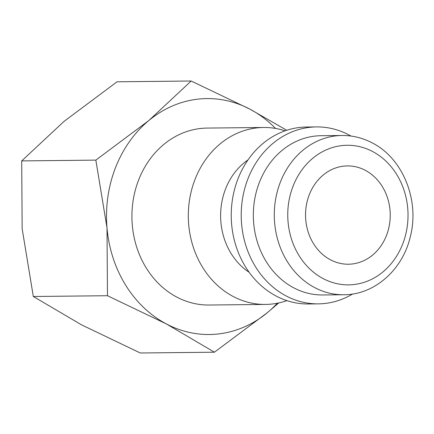 <?xml version="1.0" encoding="UTF-8"?>
<svg xmlns="http://www.w3.org/2000/svg" width="434" height="434" viewBox="0 0 434 434"><rect width="100%" height="100%" fill="white"/><g stroke="black" fill="none" stroke-linecap="round" stroke-linejoin="round"><path stroke-width="0.65" d="M286.907 300.621A88.482 76.232 -90.6 0 1 265.483 304.429A88.482 76.232 -90.6 0 1 195.078 179.258A88.482 76.232 -90.6 0 1 263.606 127.477A88.482 76.232 -90.6 0 1 285.105 130.824M263.606 127.477L207.208 128.073A88.482 76.232 89.4 0 0 138.679 179.86A88.482 76.232 89.4 0 0 209.09 305.026L265.483 304.429M249.192 272.324A64.888 55.905 -90.6 0 1 225.577 188.92A64.888 55.905 -90.6 0 1 247.998 159.913M352.636 294.008A88.482 76.232 -90.6 0 1 318.388 303.865L308.406 303.974A88.482 76.232 -90.6 0 1 237.995 178.803A88.482 76.232 -90.6 0 1 306.523 127.021L316.505 126.912A88.482 76.232 -90.6 0 1 350.96 136.043M318.388 303.865A88.482 76.232 -90.6 0 1 247.977 178.699A88.482 76.232 -90.6 0 1 316.505 126.912M343.744 294.746L322.782 294.968A79.634 68.61 -90.6 0 1 259.418 182.318A79.634 68.61 -90.6 0 1 321.095 135.712L342.052 135.489A79.634 68.61 -90.6 0 0 280.375 182.096A79.634 68.61 -90.6 0 0 314.65 287.579A79.634 68.61 -90.6 0 0 343.744 294.746C374.325 294.946 402.763 269.812 410.325 236.633C419.803 200.416 402.936 158.339 372.253 142.911C362.683 137.887 352.62 135.419 342.052 135.489M277.342 303.22A117.972 101.643 -90.6 0 1 267.436 312.594A117.972 101.643 -90.6 0 1 166.293 323.9L214.423 352.202L140.28 352.988L81.451 324.8L33.32 296.503L22.161 228.761L21.7 160.906L64.015 121.406L117.034 81.798L191.177 81.012L148.862 120.506L95.843 160.119L107.003 227.861A117.972 101.643 -90.6 0 1 115.525 167.627A117.972 101.643 -90.6 0 1 148.862 120.506A117.972 101.643 -90.6 0 1 250.006 109.2A117.972 101.643 -90.6 0 1 275.487 128.426M309.296 194.682A49.156 42.353 -90.6 0 1 347.368 165.913A49.156 42.353 -90.6 0 1 386.482 235.45A49.156 42.353 -90.6 0 1 348.41 264.219A49.156 42.353 -90.6 0 1 309.296 194.682M166.293 323.9A117.972 101.643 -90.6 0 1 107.003 227.861L107.469 295.717L166.293 323.9M214.423 352.202L267.436 312.594L278.736 302.937M286.765 130.265L250.006 109.2L191.177 81.012M107.469 295.717L33.32 296.503M95.843 160.119L21.7 160.906M323.124 278.585A69.803 60.136 -90.6 0 1 293.086 186.121A69.803 60.136 -90.6 0 1 372.654 151.547A69.803 60.136 -90.6 0 1 402.692 244.011A69.803 60.136 -90.6 0 1 323.124 278.585"/></g></svg>

